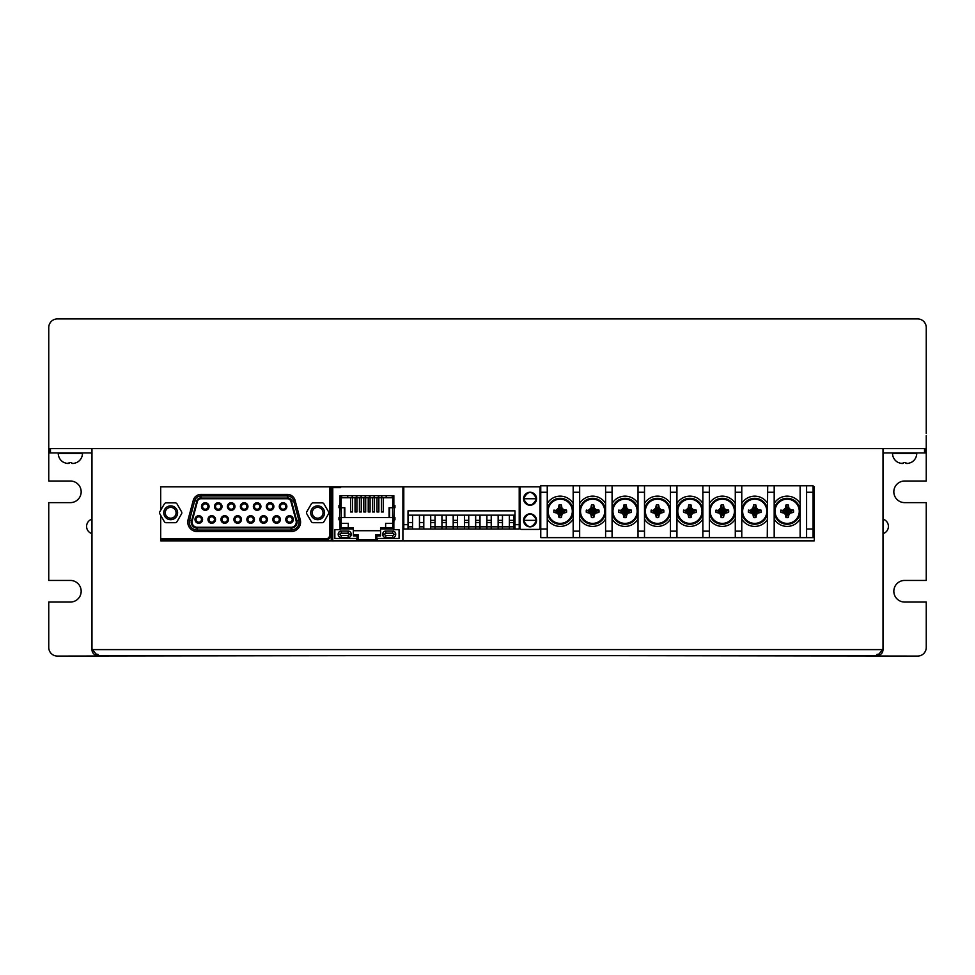 <?xml version="1.0" encoding="UTF-8"?>
<svg xmlns="http://www.w3.org/2000/svg" width="975" height="975" viewBox="0 0 975 975"><rect width="100%" height="100%" fill="white"/><g stroke="black" fill="none" stroke-linecap="round" stroke-linejoin="round"><path stroke-width="1.46" d="M91.967 533.654A7.568 7.568 0 0 1 91.967 519.163M925.385 448.597L925.385 452.924L884.739 452.924A1.731 1.731 0 0 0 883.009 454.643L883.009 649.618A6.057 6.057 0 0 1 876.952 655.663L98.012 655.663L98.012 654.298L96.367 654.298L92.272 649.618L882.728 649.618L878.682 654.298L876.952 654.298L876.952 655.663L876.952 654.298M883.009 519.151A7.568 7.568 0 0 1 883.009 533.654M48.75 433.473L48.75 327.563L48.75 481.016L70.358 481.016A10.81 10.81 0 0 1 81.169 491.827A10.81 10.81 0 0 1 70.358 502.625L48.75 502.625L48.75 580.442L70.358 580.442A10.81 10.81 0 0 1 81.169 591.24A10.81 10.81 0 0 1 70.358 602.05L48.75 602.05L48.75 647.437A8.641 8.641 0 0 0 57.391 656.09L355.656 655.663M48.75 448.597L926.25 448.597L926.25 481.016L904.642 481.016A10.81 10.81 0 0 0 893.831 491.827A10.81 10.81 0 0 0 904.642 502.625L926.25 502.625L926.25 580.442L904.642 580.442A10.81 10.81 0 0 0 893.831 591.24A10.81 10.81 0 0 0 904.642 602.05L926.25 602.05L926.25 647.437A8.641 8.641 0 0 1 917.609 656.09L619.344 655.663M50.456 448.597L50.456 452.924L90.236 452.924A1.731 1.731 0 0 1 91.967 454.643L91.967 649.618A6.057 6.057 0 0 0 98.012 655.663L98.012 654.298M50.456 452.924L49.591 452.924L49.591 448.597M48.75 435.63L48.75 327.563A8.641 8.641 0 0 1 57.391 318.91L917.609 318.91A8.641 8.641 0 0 1 926.25 327.563L926.25 433.473M926.25 448.597L926.25 435.63M91.967 448.853A6.057 6.057 0 0 0 90.236 448.597M884.739 448.597A6.057 6.057 0 0 0 883.009 448.853M92.272 649.618A4.4 4.4 0 0 1 91.967 648.009L91.967 448.597M883.009 448.597L883.009 648.082A4.327 4.327 0 0 1 882.728 649.618M540.759 486.854L160.692 486.854L160.692 510.254L164.336 503.953L159.851 511.704A2.157 2.157 0 0 0 159.851 513.874L164.336 521.625L160.692 515.324L160.692 540.881L814.283 540.881L814.283 486.854L813.089 486.854M540.759 492.253L540.759 537.639L547.243 537.639L547.243 492.253L540.759 492.253L540.759 485.769L800.122 485.769L800.122 537.639L813.089 537.639L813.089 492.253L806.605 492.253L806.605 537.639M800.122 485.769L813.089 485.769L813.089 492.253M330.622 486.854L330.622 535.482A4.327 4.327 0 0 1 326.296 539.809L162.033 539.809A4.327 4.327 0 0 1 160.692 539.589A4.327 4.327 0 0 0 162.033 539.809L162.033 538.724L326.296 538.724A3.242 3.242 0 0 0 329.538 535.482L329.538 486.854M540.004 486.854L540.004 528.133A1.292 1.292 0 0 1 538.712 529.425L521.418 529.425A1.292 1.292 0 0 1 520.114 528.133L520.114 486.854M519.212 486.854L519.212 524.672L515.007 524.672L515.007 528.998L509.377 528.998L509.377 526.841L502.466 526.841L502.466 528.998L509.377 528.998M403.796 486.854L403.796 524.672L408.013 524.672L408.013 510.839L515.007 510.839L515.007 524.672M530.059 520.357L523.575 520.357C527.902 511.972 532.228 511.972 536.555 520.357A6.496 6.496 0 0 1 530.059 526.841A6.496 6.496 0 0 1 523.563 520.357A6.496 6.496 0 0 1 530.059 513.862A6.496 6.496 0 0 1 536.555 520.357C532.204 528.73 527.877 528.73 523.575 520.357A6.484 6.484 0 0 0 530.047 526.841A6.484 6.484 0 0 0 536.53 520.357L530.083 520.357M530.059 498.737L523.575 498.737C527.902 490.364 532.228 490.364 536.555 498.737A6.496 6.496 0 0 1 530.059 505.233A6.496 6.496 0 0 1 523.563 498.737A6.496 6.496 0 0 1 530.059 492.241A6.496 6.496 0 0 1 536.555 498.737C532.204 507.122 527.877 507.122 523.575 498.737A6.484 6.484 0 0 0 530.047 505.221A6.484 6.484 0 0 0 536.53 498.737L530.083 498.737M537.847 486.854L522.283 486.854M295.084 500.346L293.621 500.736A6.484 6.484 0 0 0 287.357 495.934L200.984 495.934L200.984 497.859A4.558 4.558 0 0 0 196.584 501.235L194.72 500.736A6.484 6.484 0 0 1 200.984 495.934L287.357 495.934L287.357 494.41A7.995 7.995 0 0 1 295.084 500.346L300.251 519.638A9.494 9.494 0 0 1 291.086 531.594L291.086 530.083A7.983 7.983 0 0 0 298.801 520.041L293.621 500.736L291.757 501.235A4.558 4.558 0 0 0 287.357 497.859L287.357 495.934A6.484 6.484 0 0 1 293.621 500.736L298.789 520.041L300.251 519.638M197.255 531.594A9.494 9.494 0 0 1 188.077 519.638L189.54 520.041L194.72 500.736L189.54 520.041A7.983 7.983 0 0 0 197.255 530.083L197.255 531.594L291.086 531.594M188.077 519.638L193.257 500.346A7.995 7.995 0 0 1 200.984 494.41L200.984 495.934A6.484 6.484 0 0 0 194.72 500.736L193.257 500.346M287.357 494.41L200.984 494.41M189.54 520.041L191.405 520.54A6.045 6.045 0 0 0 197.255 528.145L197.255 530.071L291.086 530.083L291.086 528.145A6.045 6.045 0 0 0 296.924 520.54L298.789 520.041A7.971 7.971 0 0 1 291.086 530.071L197.255 530.071A7.971 7.971 0 0 1 189.552 520.041M287.357 498.091L200.984 498.091A4.327 4.327 0 0 0 196.804 501.296L191.636 520.601A5.813 5.813 0 0 0 197.255 527.914L291.086 527.914A5.813 5.813 0 0 0 296.705 520.601L291.537 501.296A4.327 4.327 0 0 0 287.357 498.091L200.984 498.091A4.327 4.327 0 0 0 196.804 501.296L191.636 520.601M296.083 520.76L296.498 520.65A5.594 5.594 0 0 1 291.086 527.707L197.255 527.707A5.594 5.594 0 0 1 191.843 520.65L197.011 501.345A4.107 4.107 0 0 1 200.984 498.31L287.357 498.31A4.107 4.107 0 0 1 291.33 501.345L296.498 520.65A5.594 5.594 0 0 1 291.086 527.707L291.086 527.268A5.168 5.168 0 0 0 296.083 520.76L290.903 501.467A3.668 3.668 0 0 0 287.357 498.737L200.984 498.737A3.668 3.668 0 0 0 197.425 501.467L197.011 501.345M240.386 506.525A3.778 3.778 0 0 1 244.164 502.734A3.778 3.778 0 0 1 247.955 506.525A3.778 3.778 0 0 1 244.164 510.303A3.778 3.778 0 0 1 240.386 506.525M227.419 506.525A3.778 3.778 0 0 1 231.197 502.734A3.778 3.778 0 0 1 234.987 506.525A3.778 3.778 0 0 1 231.197 510.303A3.778 3.778 0 0 1 227.419 506.525M220.935 519.492A3.778 3.778 0 0 1 224.713 515.702A3.778 3.778 0 0 1 228.503 519.492A3.778 3.778 0 0 1 224.713 523.27A3.778 3.778 0 0 1 220.935 519.492M233.902 519.492A3.778 3.778 0 0 1 237.681 515.702A3.778 3.778 0 0 1 241.471 519.492A3.778 3.778 0 0 1 237.681 523.27A3.778 3.778 0 0 1 233.902 519.492M246.87 519.492A3.778 3.778 0 0 1 250.648 515.702A3.778 3.778 0 0 1 254.438 519.492A3.778 3.778 0 0 1 250.648 523.27A3.778 3.778 0 0 1 246.87 519.492M259.837 519.492A3.778 3.778 0 0 1 263.616 515.702A3.778 3.778 0 0 1 267.406 519.492A3.778 3.778 0 0 1 263.616 523.27A3.778 3.778 0 0 1 259.837 519.492M215.536 519.492A3.778 3.778 0 0 1 211.746 523.27A3.778 3.778 0 0 1 207.967 519.492A3.778 3.778 0 0 1 211.746 515.702A3.778 3.778 0 0 1 215.536 519.492M214.451 506.525A3.778 3.778 0 0 1 218.229 502.734A3.778 3.778 0 0 1 222.02 506.525A3.778 3.778 0 0 1 218.229 510.303A3.778 3.778 0 0 1 214.451 506.525M293.341 519.492A3.778 3.778 0 0 1 289.563 523.27A3.778 3.778 0 0 1 285.772 519.492A3.778 3.778 0 0 1 289.563 515.702A3.778 3.778 0 0 1 293.341 519.492M279.289 506.525A3.778 3.778 0 0 1 283.079 502.734A3.778 3.778 0 0 1 286.857 506.525A3.778 3.778 0 0 1 283.079 510.303A3.778 3.778 0 0 1 279.289 506.525M266.321 506.525A3.778 3.778 0 0 1 270.099 502.734A3.778 3.778 0 0 1 273.89 506.525A3.778 3.778 0 0 1 270.099 510.303A3.778 3.778 0 0 1 266.321 506.525M280.373 519.492A3.778 3.778 0 0 1 276.583 523.27A3.778 3.778 0 0 1 272.805 519.492A3.778 3.778 0 0 1 276.583 515.702A3.778 3.778 0 0 1 280.373 519.492M202.568 519.492A3.778 3.778 0 0 1 198.778 523.27A3.778 3.778 0 0 1 195 519.492A3.778 3.778 0 0 1 198.778 515.702A3.778 3.778 0 0 1 202.568 519.492M201.484 506.525A3.778 3.778 0 0 1 205.262 502.734A3.778 3.778 0 0 1 209.052 506.525A3.778 3.778 0 0 1 205.262 510.303A3.778 3.778 0 0 1 201.484 506.525M253.354 506.525A3.778 3.778 0 0 1 257.132 502.734A3.778 3.778 0 0 1 260.922 506.525A3.778 3.778 0 0 1 257.132 510.303A3.778 3.778 0 0 1 253.354 506.525M287.357 498.737L287.357 498.31A4.107 4.107 0 0 1 291.33 501.345L290.903 501.467M246.87 506.525A2.706 2.706 0 0 0 244.164 503.819A2.706 2.706 0 0 0 241.471 506.525A2.706 2.706 0 0 0 244.164 509.218A2.706 2.706 0 0 0 246.87 506.525M233.902 506.525A2.706 2.706 0 0 0 231.197 503.819A2.706 2.706 0 0 0 228.503 506.525A2.706 2.706 0 0 0 231.197 509.218A2.706 2.706 0 0 0 233.902 506.525M227.419 519.492A2.706 2.706 0 0 0 224.713 516.787A2.706 2.706 0 0 0 222.02 519.492A2.706 2.706 0 0 0 224.713 522.186A2.706 2.706 0 0 0 227.419 519.492M240.386 519.492A2.706 2.706 0 0 0 237.681 516.787A2.706 2.706 0 0 0 234.987 519.492A2.706 2.706 0 0 0 237.681 522.186A2.706 2.706 0 0 0 240.386 519.492M253.354 519.492A2.706 2.706 0 0 0 250.648 516.787A2.706 2.706 0 0 0 247.955 519.492A2.706 2.706 0 0 0 250.648 522.186A2.706 2.706 0 0 0 253.354 519.492M266.321 519.492A2.706 2.706 0 0 0 263.616 516.787A2.706 2.706 0 0 0 260.922 519.492A2.706 2.706 0 0 0 263.616 522.186A2.706 2.706 0 0 0 266.321 519.492M214.451 519.492A2.706 2.706 0 0 1 211.746 522.186A2.706 2.706 0 0 1 209.052 519.492A2.706 2.706 0 0 1 211.746 516.787A2.706 2.706 0 0 1 214.451 519.492M220.935 506.525A2.706 2.706 0 0 0 218.229 503.819A2.706 2.706 0 0 0 215.536 506.525A2.706 2.706 0 0 0 218.229 509.218A2.706 2.706 0 0 0 220.935 506.525M292.256 519.492A2.706 2.706 0 0 1 289.563 522.186A2.706 2.706 0 0 1 286.857 519.492A2.706 2.706 0 0 1 289.563 516.787A2.706 2.706 0 0 1 292.256 519.492M285.772 506.525A2.706 2.706 0 0 0 283.079 503.819A2.706 2.706 0 0 0 280.373 506.525A2.706 2.706 0 0 0 283.079 509.218A2.706 2.706 0 0 0 285.772 506.525M272.805 506.525A2.706 2.706 0 0 0 270.099 503.819A2.706 2.706 0 0 0 267.406 506.525A2.706 2.706 0 0 0 270.099 509.218A2.706 2.706 0 0 0 272.805 506.525M279.289 519.492A2.706 2.706 0 0 1 276.583 522.186A2.706 2.706 0 0 1 273.89 519.492A2.706 2.706 0 0 1 276.583 516.787A2.706 2.706 0 0 1 279.289 519.492M201.484 519.492A2.706 2.706 0 0 1 198.778 522.186A2.706 2.706 0 0 1 196.085 519.492A2.706 2.706 0 0 1 198.778 516.787A2.706 2.706 0 0 1 201.484 519.492M207.967 506.525A2.706 2.706 0 0 0 205.262 503.819A2.706 2.706 0 0 0 202.568 506.525A2.706 2.706 0 0 0 205.262 509.218A2.706 2.706 0 0 0 207.967 506.525M259.837 506.525A2.706 2.706 0 0 0 257.132 503.819A2.706 2.706 0 0 0 254.438 506.525A2.706 2.706 0 0 0 257.132 509.218A2.706 2.706 0 0 0 259.837 506.525M164.336 503.953A2.157 2.157 0 0 1 166.201 502.868L175.159 502.868A2.157 2.157 0 0 1 177.036 503.953L181.521 511.704A2.157 2.157 0 0 1 181.521 513.874L177.036 521.625A2.157 2.157 0 0 1 175.159 522.71L166.201 522.71A2.157 2.157 0 0 1 164.336 521.625M177.596 512.789A6.91 6.91 0 0 1 170.686 519.699A6.91 6.91 0 0 1 163.763 512.789A6.91 6.91 0 0 1 170.686 505.867A6.91 6.91 0 0 1 177.596 512.789M176.085 512.789A5.399 5.399 0 0 0 170.686 507.39A5.399 5.399 0 0 0 165.275 512.789A5.399 5.399 0 0 0 170.686 518.188A5.399 5.399 0 0 0 176.085 512.789M311.305 503.953L306.82 511.704A2.157 2.157 0 0 0 306.82 513.874L311.305 521.625A2.157 2.157 0 0 0 313.17 522.71L322.14 522.71A2.157 2.157 0 0 0 324.005 521.625L328.49 513.874A2.157 2.157 0 0 0 328.49 511.704L324.005 503.953A2.157 2.157 0 0 0 322.14 502.868L313.17 502.868A2.157 2.157 0 0 0 311.305 503.953M324.565 512.789A6.91 6.91 0 0 1 317.655 519.699A6.91 6.91 0 0 1 310.733 512.789A6.91 6.91 0 0 1 317.655 505.867A6.91 6.91 0 0 1 324.565 512.789M312.256 512.789A5.399 5.399 0 0 1 317.655 507.39A5.399 5.399 0 0 1 323.054 512.789A5.399 5.399 0 0 1 317.655 518.188A5.399 5.399 0 0 1 312.256 512.789M519.212 524.672L519.212 528.998L515.007 528.998M408.232 528.998L408.232 526.841L412.559 526.841L412.559 528.998L403.796 528.998L403.796 524.672M408.013 528.998L408.013 524.672M408.013 515.166L515.007 515.166M412.559 515.166L412.559 522.515L408.232 522.515L408.232 515.166M423.796 515.166L423.796 522.515L419.469 522.515L419.469 515.166M419.469 528.998L419.469 526.841L423.796 526.841L423.796 528.998L412.559 528.998M435.033 528.998L441.943 528.998L441.943 526.841L435.033 526.841L435.033 528.998L423.796 528.998M441.943 528.998L502.466 528.998M513.703 515.166L513.703 522.515L509.377 522.515L509.377 526.841L513.703 526.841L513.703 528.998M498.14 528.998L498.14 526.841L491.229 526.841L491.229 528.998M486.903 528.998L486.903 526.841L479.992 526.841L479.992 528.998M475.666 528.998L475.666 526.841L468.743 526.841L468.743 528.998M464.429 528.998L464.429 526.841L457.507 526.841L457.507 528.998M453.192 528.998L453.192 526.841L446.27 526.841L446.27 528.998M430.706 528.998L430.706 526.841L435.033 526.841L435.033 522.515L430.706 522.515L430.706 515.166M430.706 522.515L430.706 526.841M435.033 520.357L430.706 520.357M435.033 515.166L435.033 522.515M446.27 515.166L446.27 522.515L441.943 522.515L441.943 515.166M446.27 520.357L441.943 520.357M457.507 515.166L457.507 522.515L453.192 522.515L453.192 515.166M441.943 522.515L441.943 526.841L446.27 526.841L446.27 522.515M457.507 520.357L453.192 520.357M468.743 515.166L468.743 522.515L464.429 522.515L464.429 515.166M453.192 522.515L453.192 526.841L457.507 526.841L457.507 522.515M468.743 520.357L464.429 520.357M479.992 515.166L479.992 522.515L475.666 522.515L475.666 515.166M464.429 522.515L464.429 526.841L468.743 526.841L468.743 522.515M479.992 520.357L475.666 520.357M491.229 515.166L491.229 522.515L486.903 522.515L486.903 515.166M475.666 522.515L475.666 526.841L479.992 526.841L479.992 522.515M491.229 520.357L486.903 520.357M502.466 515.166L502.466 522.515L498.14 522.515L498.14 515.166M486.903 522.515L486.903 526.841L491.229 526.841L491.229 522.515M502.466 520.357L498.14 520.357M509.377 522.515L509.377 515.166M498.14 522.515L498.14 526.841L502.466 526.841L502.466 522.515M509.377 520.357L513.703 520.357M513.703 526.841L513.703 522.515M423.796 522.515L423.796 526.841M419.469 522.515L419.469 526.841M408.232 526.841L408.232 522.515M412.559 526.841L412.559 522.515M767.703 485.769L767.264 537.639L547.243 537.639M767.264 537.639L800.122 537.639M579.662 537.639L579.662 485.769M573.178 485.769L573.178 537.639M547.243 492.253L547.243 485.769M547.243 519.066A15.125 15.125 0 0 0 573.178 519.066M573.178 503.478A15.125 15.125 0 0 0 547.243 503.478M549.413 521.869L550.083 522.515M570.338 522.515L571.021 521.869M547.243 511.278A12.968 12.968 0 0 1 560.211 498.31A12.968 12.968 0 0 1 573.178 511.278A12.968 12.968 0 0 1 560.211 524.245A12.968 12.968 0 0 1 547.243 511.278M572.752 511.278A12.541 12.541 0 0 0 560.211 498.737A12.541 12.541 0 0 0 547.682 511.278A12.541 12.541 0 0 0 560.211 523.807A12.541 12.541 0 0 0 572.752 511.278M572.313 511.278A12.102 12.102 0 0 1 560.211 523.38A12.102 12.102 0 0 1 548.108 511.278A12.102 12.102 0 0 1 560.211 499.176A12.102 12.102 0 0 1 572.313 511.278M564.196 512.545L563.867 511.863L561.917 512.972L562.49 513.545A21.596 2.413 150 0 0 563.306 513.069L566.499 512.46A6.398 6.398 0 0 0 566.499 510.083L563.306 509.486A21.596 2.413 -150 0 0 562.49 508.999A21.596 2.413 -120 0 0 562.002 508.182L561.405 504.989A6.398 6.398 0 0 0 559.028 504.989L558.419 508.182A21.596 2.413 -60 0 0 557.944 508.999L558.517 509.572L559.626 507.646L558.943 507.293M558.943 515.251L559.626 514.91L558.517 512.972L557.944 513.545A21.596 2.413 -120 0 0 558.419 514.373L559.028 517.554A6.398 6.398 0 0 0 561.405 517.554L562.002 514.373A21.596 2.413 -60 0 0 562.49 513.545M553.934 512.46L556.372 511.875A3.888 3.888 0 0 1 556.372 510.668L553.934 510.083A6.398 6.398 0 0 0 553.934 512.46L557.115 513.069A21.596 2.413 -150 0 0 557.944 513.545M553.934 510.083L556.372 510.668M557.944 508.999A21.596 2.413 -30 0 0 557.115 509.486L556.237 510.01M566.499 510.083L563.867 510.693L564.196 510.01M562.49 508.999L561.917 509.572L563.867 510.693L560.211 511.278L564.062 511.875A3.888 3.888 0 0 0 564.062 510.668M564.062 511.875L566.499 512.46M561.405 517.554L560.211 511.278L561.917 512.972L560.796 514.934L561.478 515.251M556.372 511.875L558.517 512.972L560.211 511.278L559.613 515.117A3.888 3.888 0 0 0 560.82 515.117M559.613 515.117L559.028 517.554M559.028 504.989L560.211 511.278L556.237 512.545M556.554 510.693L558.517 509.572L560.211 511.278L556.554 510.693M559.613 507.427A3.888 3.888 0 0 1 560.82 507.427L561.405 504.989M561.478 507.293L560.82 507.427M560.796 507.622L561.917 509.572L560.211 511.278L560.796 507.622M605.597 485.769L605.597 537.639M612.081 537.639L612.081 485.769M638.016 485.769L638.016 537.639M644.499 537.639L644.499 485.769M670.447 485.769L670.447 537.639M676.93 537.639L676.93 485.769M702.865 485.769L702.865 537.639M709.349 537.639L709.349 485.769M735.284 485.769L735.284 537.639M741.768 537.639L741.768 485.769M774.187 537.639L774.187 485.769M806.605 485.769L806.605 492.253M800.122 503.478A15.125 15.125 0 0 0 774.187 503.478M774.187 519.066A15.125 15.125 0 0 0 800.122 519.066M777.026 522.515L776.344 521.869M797.964 521.869L797.282 522.515M774.187 511.278A12.968 12.968 0 0 1 787.154 498.31A12.968 12.968 0 0 1 800.122 511.278A12.968 12.968 0 0 1 787.154 524.245A12.968 12.968 0 0 1 774.187 511.278M799.683 511.278A12.541 12.541 0 0 0 787.154 498.737A12.541 12.541 0 0 0 774.613 511.278A12.541 12.541 0 0 0 787.154 523.807A12.541 12.541 0 0 0 799.683 511.278M799.256 511.278A12.102 12.102 0 0 1 787.154 523.38A12.102 12.102 0 0 1 775.052 511.278A12.102 12.102 0 0 1 787.154 499.176A12.102 12.102 0 0 1 799.256 511.278M791.139 512.545L790.81 511.863L788.86 512.972L789.433 513.545A21.596 2.413 150 0 0 790.25 513.069L793.443 512.46A6.398 6.398 0 0 0 793.443 510.083L790.25 509.486A21.596 2.413 -150 0 0 789.433 508.999A21.596 2.413 -120 0 0 788.946 508.182L788.348 504.989A6.398 6.398 0 0 0 785.96 504.989L785.362 508.182A21.596 2.413 -60 0 0 784.875 508.999L785.448 509.572L786.569 507.646L785.887 507.293M785.887 515.251L786.569 514.91L785.448 512.972L784.875 513.545A21.596 2.413 -120 0 0 785.362 514.373L785.96 517.554A6.398 6.398 0 0 0 788.348 517.554L788.946 514.373A21.596 2.413 -60 0 0 789.433 513.545M780.865 512.46L783.315 511.875A3.888 3.888 0 0 1 783.315 510.668L780.865 510.083A6.398 6.398 0 0 0 780.865 512.46L784.058 513.069A21.596 2.413 -150 0 0 784.875 513.545M780.865 510.083L783.315 510.668M784.875 508.999A21.596 2.413 -30 0 0 784.058 509.486L783.169 510.01M793.443 510.083L790.81 510.693L791.139 510.01M789.433 508.999L788.86 509.572L790.81 510.693L787.154 511.278L790.993 511.875A3.888 3.888 0 0 0 790.993 510.668M790.993 511.875L793.443 512.46M788.348 517.554L787.154 511.278L788.86 512.972L787.739 514.934L788.422 515.251M783.315 511.875L785.448 512.972L787.154 511.278L786.545 515.117A3.888 3.888 0 0 0 787.763 515.117M786.545 515.117L785.96 517.554M785.96 504.989L787.154 511.278L783.169 512.545M783.498 510.693L785.448 509.572L787.154 511.278L783.498 510.693M786.545 507.427A3.888 3.888 0 0 1 787.763 507.427L788.348 504.989M788.422 507.293L787.763 507.427M787.739 507.622L788.86 509.572L787.154 511.278L787.739 507.622M767.264 502.808A15.125 15.125 0 0 0 741.768 503.478M741.768 519.066A15.125 15.125 0 0 0 767.264 519.748M744.608 522.515L743.925 521.869M765.546 521.869L764.863 522.515M767.264 514.593A12.968 12.968 0 0 1 741.768 511.278A12.968 12.968 0 0 1 767.264 507.951M767.264 511.278A12.541 12.541 0 0 0 754.735 498.737A12.541 12.541 0 0 0 742.194 511.278A12.541 12.541 0 0 0 754.735 523.807A12.541 12.541 0 0 0 767.264 511.278M766.838 511.278A12.102 12.102 0 0 1 754.735 523.38A12.102 12.102 0 0 1 742.633 511.278A12.102 12.102 0 0 1 754.735 499.176A12.102 12.102 0 0 1 766.838 511.278M758.721 512.545L758.392 511.863L756.429 512.972L757.002 513.545A21.596 2.413 150 0 0 757.831 513.069L761.012 512.46A6.398 6.398 0 0 0 761.012 510.083L757.831 509.486A21.596 2.413 -150 0 0 757.002 508.999A21.596 2.413 -120 0 0 756.527 508.182L755.918 504.989A6.398 6.398 0 0 0 753.541 504.989L752.944 508.182A21.596 2.413 -60 0 0 752.456 508.999L753.029 509.572L754.15 507.646L753.468 507.293M753.468 515.251L754.15 514.91L753.029 512.972L752.456 513.545A21.596 2.413 -120 0 0 752.944 514.373L753.541 517.554A6.398 6.398 0 0 0 755.918 517.554L756.527 514.373A21.596 2.413 -60 0 0 757.002 513.545M748.447 512.46L750.884 511.875A3.888 3.888 0 0 1 750.884 510.668L748.447 510.083A6.398 6.398 0 0 0 748.447 512.46L751.64 513.069A21.596 2.413 -150 0 0 752.456 513.545M748.447 510.083L750.884 510.668M752.456 508.999A21.596 2.413 -30 0 0 751.64 509.486L750.75 510.01M761.012 510.083L758.392 510.693L758.721 510.01M757.002 508.999L756.429 509.572L758.392 510.693L754.735 511.278L758.574 511.875A3.888 3.888 0 0 0 758.574 510.668M758.574 511.875L761.012 512.46M755.918 517.554L754.735 511.278L756.429 512.972L755.32 514.934L756.003 515.251M750.884 511.875L753.029 512.972L754.735 511.278L754.126 515.117A3.888 3.888 0 0 0 755.332 515.117M754.126 515.117L753.541 517.554M753.541 504.989L754.735 511.278L750.75 512.545M751.079 510.693L753.029 509.572L754.735 511.278L751.079 510.693M754.126 507.427A3.888 3.888 0 0 1 755.332 507.427L755.918 504.989M756.003 507.293L755.332 507.427M755.32 507.622L756.429 509.572L754.735 511.278L755.32 507.622M735.284 503.478A15.125 15.125 0 0 0 709.349 503.478M709.349 519.066A15.125 15.125 0 0 0 735.284 519.066M712.189 522.515L711.506 521.869M733.115 521.869L732.444 522.515M709.349 511.278A12.968 12.968 0 0 1 722.317 498.31A12.968 12.968 0 0 1 735.284 511.278A12.968 12.968 0 0 1 722.317 524.245A12.968 12.968 0 0 1 709.349 511.278M734.845 511.278A12.541 12.541 0 0 0 722.317 498.737A12.541 12.541 0 0 0 709.776 511.278A12.541 12.541 0 0 0 722.317 523.807A12.541 12.541 0 0 0 734.845 511.278M734.419 511.278A12.102 12.102 0 0 1 722.317 523.38A12.102 12.102 0 0 1 710.214 511.278A12.102 12.102 0 0 1 722.317 499.176A12.102 12.102 0 0 1 734.419 511.278M726.29 512.545L725.973 511.863L724.011 512.972L724.583 513.545A21.596 2.413 150 0 0 725.412 513.069L728.593 512.46A6.398 6.398 0 0 0 728.593 510.083L725.412 509.486A21.596 2.413 -150 0 0 724.583 508.999A21.596 2.413 -120 0 0 724.108 508.182L723.499 504.989A6.398 6.398 0 0 0 721.122 504.989L720.525 508.182A21.596 2.413 -60 0 0 720.037 508.999L720.61 509.572L721.732 507.646L721.049 507.293M721.049 515.251L721.732 514.91L720.61 512.972L720.037 513.545A21.596 2.413 -120 0 0 720.525 514.373L721.122 517.554A6.398 6.398 0 0 0 723.499 517.554L724.108 514.373A21.596 2.413 -60 0 0 724.583 513.545M716.028 512.46L718.465 511.875A3.888 3.888 0 0 1 718.465 510.668L716.028 510.083A6.398 6.398 0 0 0 716.028 512.46L719.221 513.069A21.596 2.413 -150 0 0 720.037 513.545M716.028 510.083L718.465 510.668M720.037 508.999A21.596 2.413 -30 0 0 719.221 509.486L718.331 510.01M728.593 510.083L725.973 510.693L726.29 510.01M724.583 508.999L724.011 509.572L725.973 510.693L722.317 511.278L726.156 511.875A3.888 3.888 0 0 0 726.156 510.668M726.156 511.875L728.593 512.46M723.499 517.554L722.317 511.278L724.011 512.972L722.902 514.934L723.584 515.251M718.465 511.875L720.61 512.972L722.317 511.278L721.707 515.117A3.888 3.888 0 0 0 722.914 515.117M721.707 515.117L721.122 517.554M721.122 504.989L722.317 511.278L718.331 512.545M718.66 510.693L720.61 509.572L722.317 511.278L718.66 510.693M721.707 507.427A3.888 3.888 0 0 1 722.914 507.427L723.499 504.989M723.584 507.293L722.914 507.427M722.902 507.622L724.011 509.572L722.317 511.278L722.902 507.622M702.865 503.478A15.125 15.125 0 0 0 676.93 503.478M676.93 519.066A15.125 15.125 0 0 0 702.865 519.066M679.77 522.515L679.088 521.869M700.696 521.869L700.026 522.515M676.93 511.278A12.968 12.968 0 0 1 689.898 498.31A12.968 12.968 0 0 1 702.865 511.278A12.968 12.968 0 0 1 689.898 524.245A12.968 12.968 0 0 1 676.93 511.278M702.427 511.278A12.541 12.541 0 0 0 689.898 498.737A12.541 12.541 0 0 0 677.357 511.278A12.541 12.541 0 0 0 689.898 523.807A12.541 12.541 0 0 0 702.427 511.278M702 511.278A12.102 12.102 0 0 1 689.898 523.38A12.102 12.102 0 0 1 677.796 511.278A12.102 12.102 0 0 1 689.898 499.176A12.102 12.102 0 0 1 702 511.278M693.871 512.545L693.554 511.863L691.592 512.972L692.165 513.545A21.596 2.413 150 0 0 692.993 513.069L696.174 512.46A6.398 6.398 0 0 0 696.174 510.083L692.993 509.486A21.596 2.413 -150 0 0 692.165 508.999A21.596 2.413 -120 0 0 691.689 508.182L691.08 504.989A6.398 6.398 0 0 0 688.703 504.989L688.094 508.182A21.596 2.413 -60 0 0 687.619 508.999L688.192 509.572L689.313 507.646L688.63 507.293M688.63 515.251L689.313 514.91L688.192 512.972L687.619 513.545A21.596 2.413 -120 0 0 688.094 514.373L688.703 517.554A6.398 6.398 0 0 0 691.08 517.554L691.689 514.373A21.596 2.413 -60 0 0 692.165 513.545M683.609 512.46L686.047 511.875A3.888 3.888 0 0 1 686.047 510.668L683.609 510.083A6.398 6.398 0 0 0 683.609 512.46L686.802 513.069A21.596 2.413 -150 0 0 687.619 513.545M683.609 510.083L686.047 510.668M687.619 508.999A21.596 2.413 -30 0 0 686.802 509.486L685.912 510.01M696.174 510.083L693.554 510.693L693.871 510.01M692.165 508.999L691.592 509.572L693.554 510.693L689.898 511.278L693.737 511.875A3.888 3.888 0 0 0 693.737 510.668M693.737 511.875L696.174 512.46M691.08 517.554L689.898 511.278L691.592 512.972L690.483 514.934L691.165 515.251M686.047 511.875L688.192 512.972L689.898 511.278L689.288 515.117A3.888 3.888 0 0 0 690.495 515.117M689.288 515.117L688.703 517.554M688.703 504.989L689.898 511.278L685.912 512.545M686.229 510.693L688.192 509.572L689.898 511.278L686.229 510.693M689.288 507.427A3.888 3.888 0 0 1 690.495 507.427L691.08 504.989M691.165 507.293L690.495 507.427M690.483 507.622L691.592 509.572L689.898 511.278L690.483 507.622M670.447 503.478A15.125 15.125 0 0 0 644.499 503.478M644.499 519.066A15.125 15.125 0 0 0 670.447 519.066M647.339 522.515L646.669 521.869M668.277 521.869L667.607 522.515M644.499 511.278A12.968 12.968 0 0 1 657.479 498.31A12.968 12.968 0 0 1 670.447 511.278A12.968 12.968 0 0 1 657.479 524.245A12.968 12.968 0 0 1 644.499 511.278M670.008 511.278A12.541 12.541 0 0 0 657.479 498.737A12.541 12.541 0 0 0 644.938 511.278A12.541 12.541 0 0 0 657.479 523.807A12.541 12.541 0 0 0 670.008 511.278M669.581 511.278A12.102 12.102 0 0 1 657.479 523.38A12.102 12.102 0 0 1 645.365 511.278A12.102 12.102 0 0 1 657.479 499.176A12.102 12.102 0 0 1 669.581 511.278M661.452 512.545L661.135 511.863L659.173 512.972L659.746 513.545A21.596 2.413 150 0 0 660.562 513.069L663.756 512.46A6.398 6.398 0 0 0 663.756 510.083L660.562 509.486A21.596 2.413 -150 0 0 659.746 508.999A21.596 2.413 -120 0 0 659.271 508.182L658.661 504.989A6.398 6.398 0 0 0 656.285 504.989L655.675 508.182A21.596 2.413 -60 0 0 655.2 508.999L655.773 509.572L656.894 507.646L656.212 507.293M656.212 515.251L656.894 514.91L655.773 512.972L655.2 513.545A21.596 2.413 -120 0 0 655.675 514.373L656.285 517.554A6.398 6.398 0 0 0 658.661 517.554L659.271 514.373A21.596 2.413 -60 0 0 659.746 513.545M651.19 512.46L653.628 511.875A3.888 3.888 0 0 1 653.628 510.668L651.19 510.083A6.398 6.398 0 0 0 651.19 512.46L654.383 513.069A21.596 2.413 -150 0 0 655.2 513.545M651.19 510.083L653.628 510.668M655.2 508.999A21.596 2.413 -30 0 0 654.383 509.486L653.494 510.01M663.756 510.083L661.135 510.693L661.452 510.01M659.746 508.999L659.173 509.572L661.135 510.693L657.479 511.278L661.318 511.875A3.888 3.888 0 0 0 661.318 510.668M661.318 511.875L663.756 512.46M658.661 517.554L657.479 511.278L659.173 512.972L658.064 514.934L658.734 515.251M653.628 511.875L655.773 512.972L657.479 511.278L656.87 515.117A3.888 3.888 0 0 0 658.076 515.117M656.87 515.117L656.285 517.554M656.285 504.989L657.479 511.278L653.494 512.545M653.811 510.693L655.773 509.572L657.479 511.278L653.811 510.693M656.87 507.427A3.888 3.888 0 0 1 658.076 507.427L658.661 504.989M658.734 507.293L658.076 507.427M658.064 507.622L659.173 509.572L657.479 511.278L658.064 507.622M638.016 503.478A15.125 15.125 0 0 0 612.081 503.478M612.081 519.066A15.125 15.125 0 0 0 638.016 519.066M614.92 522.515L614.25 521.869M635.858 521.869L635.176 522.515M612.081 511.278A12.968 12.968 0 0 1 625.048 498.31A12.968 12.968 0 0 1 638.016 511.278A12.968 12.968 0 0 1 625.048 524.245A12.968 12.968 0 0 1 612.081 511.278M637.589 511.278A12.541 12.541 0 0 0 625.048 498.737A12.541 12.541 0 0 0 612.519 511.278A12.541 12.541 0 0 0 625.048 523.807A12.541 12.541 0 0 0 637.589 511.278M637.162 511.278A12.102 12.102 0 0 1 625.048 523.38A12.102 12.102 0 0 1 612.946 511.278A12.102 12.102 0 0 1 625.048 499.176A12.102 12.102 0 0 1 637.162 511.278M629.033 512.545L628.717 511.863L626.754 512.972L627.327 513.545A21.596 2.413 150 0 0 628.144 513.069L631.337 512.46A6.398 6.398 0 0 0 631.337 510.083L628.144 509.486A21.596 2.413 -150 0 0 627.327 508.999A21.596 2.413 -120 0 0 626.852 508.182L626.243 504.989A6.398 6.398 0 0 0 623.866 504.989L623.257 508.182A21.596 2.413 -60 0 0 622.781 508.999L623.354 509.572L624.463 507.646L623.793 507.293M623.793 515.251L624.463 514.91L623.354 512.972L622.781 513.545A21.596 2.413 -120 0 0 623.257 514.373L623.866 517.554A6.398 6.398 0 0 0 626.243 517.554L626.852 514.373A21.596 2.413 -60 0 0 627.327 513.545M618.772 512.46L621.209 511.875A3.888 3.888 0 0 1 621.209 510.668L618.772 510.083A6.398 6.398 0 0 0 618.772 512.46L621.952 513.069A21.596 2.413 -150 0 0 622.781 513.545M618.772 510.083L621.209 510.668M622.781 508.999A21.596 2.413 -30 0 0 621.952 509.486L621.075 510.01M631.337 510.083L628.717 510.693L629.033 510.01M627.327 508.999L626.754 509.572L628.717 510.693L625.048 511.278L628.899 511.875A3.888 3.888 0 0 0 628.899 510.668M628.899 511.875L631.337 512.46M626.243 517.554L625.048 511.278L626.754 512.972L625.645 514.934L626.316 515.251M621.209 511.875L623.354 512.972L625.048 511.278L624.451 515.117A3.888 3.888 0 0 0 625.658 515.117M624.451 515.117L623.866 517.554M623.866 504.989L625.048 511.278L621.075 512.545M621.392 510.693L623.354 509.572L625.048 511.278L621.392 510.693M624.451 507.427A3.888 3.888 0 0 1 625.658 507.427L626.243 504.989M626.316 507.293L625.658 507.427M625.645 507.622L626.754 509.572L625.048 511.278L625.645 507.622M605.597 503.478A15.125 15.125 0 0 0 579.662 503.478M579.662 519.066A15.125 15.125 0 0 0 605.597 519.066M582.502 522.515L581.831 521.869M603.44 521.869L602.757 522.515M579.662 511.278A12.968 12.968 0 0 1 592.629 498.31A12.968 12.968 0 0 1 605.597 511.278A12.968 12.968 0 0 1 592.629 524.245A12.968 12.968 0 0 1 579.662 511.278M605.17 511.278A12.541 12.541 0 0 0 592.629 498.737A12.541 12.541 0 0 0 580.101 511.278A12.541 12.541 0 0 0 592.629 523.807A12.541 12.541 0 0 0 605.17 511.278M604.732 511.278A12.102 12.102 0 0 1 592.629 523.38A12.102 12.102 0 0 1 580.527 511.278A12.102 12.102 0 0 1 592.629 499.176A12.102 12.102 0 0 1 604.732 511.278M596.615 512.545L596.298 511.863L594.336 512.972L594.908 513.545A21.596 2.413 150 0 0 595.725 513.069L598.918 512.46A6.398 6.398 0 0 0 598.918 510.083L595.725 509.486A21.596 2.413 -150 0 0 594.908 508.999A21.596 2.413 -120 0 0 594.433 508.182L593.824 504.989A6.398 6.398 0 0 0 591.447 504.989L590.838 508.182A21.596 2.413 -60 0 0 590.362 508.999L590.935 509.572L592.044 507.646L591.362 507.293M591.362 515.251L592.044 514.91L590.935 512.972L590.362 513.545A21.596 2.413 -120 0 0 590.838 514.373L591.447 517.554A6.398 6.398 0 0 0 593.824 517.554L594.433 514.373A21.596 2.413 -60 0 0 594.908 513.545M586.353 512.46L588.79 511.875A3.888 3.888 0 0 1 588.79 510.668L586.353 510.083A6.398 6.398 0 0 0 586.353 512.46L589.534 513.069A21.596 2.413 -150 0 0 590.362 513.545M586.353 510.083L588.79 510.668M590.362 508.999A21.596 2.413 -30 0 0 589.534 509.486L588.656 510.01M598.918 510.083L596.298 510.693L596.615 510.01M594.908 508.999L594.336 509.572L596.298 510.693L592.629 511.278L596.481 511.875A3.888 3.888 0 0 0 596.481 510.668M596.481 511.875L598.918 512.46M593.824 517.554L592.629 511.278L594.336 512.972L593.227 514.934L593.897 515.251M588.79 511.875L590.935 512.972L592.629 511.278L592.032 515.117A3.888 3.888 0 0 0 593.239 515.117M592.032 515.117L591.447 517.554M591.447 504.989L592.629 511.278L588.656 512.545M588.973 510.693L590.935 509.572L592.629 511.278L588.973 510.693M592.032 507.427A3.888 3.888 0 0 1 593.239 507.427L593.824 504.989M593.897 507.293L593.239 507.427M593.227 507.622L594.336 509.572L592.629 511.278L593.227 507.622M64.082 462.516L66.385 463.308L63.972 462.516A10.213 10.213 0 0 1 58.256 453.351L82.473 453.351A10.213 10.213 0 0 1 76.757 462.516L74.344 463.308L76.647 462.516M71.626 463.308L71.553 462.516L71.626 463.308L73.454 463.43A21.596 18.586 77.4 0 1 72.638 463.491A21.596 10.737 -97.4 0 1 72.162 463.43A21.596 10.737 -97.4 0 0 72.638 463.491A21.596 18.586 -102.6 0 0 73.454 463.43L74.344 463.308M66.385 463.308L69.091 463.308L69.176 462.516L68.567 463.43A21.596 10.737 -82.6 0 1 68.092 463.491A21.596 18.586 -77.4 0 1 67.263 463.43L66.385 463.308L67.263 463.43A21.596 18.586 -77.4 0 0 68.092 463.491A21.596 10.737 -82.6 0 0 68.567 463.43L69.091 463.308M71.553 462.516L69.176 462.516M898.353 462.516L900.656 463.308L898.243 462.516A10.213 10.213 0 0 1 892.527 453.351L916.744 453.351A10.213 10.213 0 0 1 911.028 462.516L908.615 463.308L910.918 462.516M905.909 463.308L905.824 462.516L905.909 463.308L907.737 463.43A21.596 18.586 77.4 0 1 906.908 463.491A21.596 10.737 -97.4 0 1 906.433 463.43A21.596 10.737 -97.4 0 0 906.908 463.491A21.596 18.586 -102.6 0 0 907.737 463.43L908.615 463.308M900.656 463.308L903.374 463.308L903.447 462.516L902.838 463.43A21.596 10.737 -82.6 0 1 902.362 463.491A21.596 18.586 -77.4 0 1 901.546 463.43L900.656 463.308L901.546 463.43A21.596 18.586 -77.4 0 0 902.362 463.491A21.596 10.737 -82.6 0 0 902.838 463.43L903.374 463.308M905.824 462.516L903.447 462.516M381.396 495.653L381.396 496.287L383.26 495.653M347.734 495.653L347.734 497.774L392.206 497.774L392.206 495.653M352.511 495.653L352.511 496.287L350.647 495.653M356.911 495.653L356.911 496.287L355.046 495.653M361.298 495.653L361.298 496.287L359.434 495.653M365.686 495.653L365.686 496.287L363.821 495.653M370.086 495.653L370.086 496.287L368.221 495.653M374.473 495.653L374.473 496.287L372.608 495.653M378.861 495.653L378.861 496.287L376.996 495.653M347.734 497.774L341.701 497.774L341.701 495.909L340.056 495.909M386.173 495.653L386.173 497.774M356.521 540.881L356.521 538.468L334.839 538.468L334.839 529.693L340.056 529.693L340.056 519.809L338.959 519.809L338.959 517.615L344.833 517.615L344.833 507.731L338.959 507.731L338.959 505.538L340.056 505.538L340.056 495.653L341.116 496.129M340.056 499.261L340.056 496.129M402.907 486.854L402.907 540.881M340.604 486.854L340.604 487.634L331.268 487.634L331.268 486.854M340.056 495.653L393.851 495.653L393.851 505.538L394.948 505.538L394.948 507.731L389.074 507.731L389.074 517.615L394.948 517.615L394.948 519.809L393.851 519.809L393.851 529.693L399.067 529.693L399.067 538.468L377.386 538.468L377.386 540.881M332.122 487.634L340.604 487.415M393.851 529.693L393.839 528.938L393.851 529.693M392.706 495.653L392.706 507.11L394.4 507.11L393.851 522.832M393.851 525.891L393.839 528.938L380.567 528.925L380.567 535.872L376.837 535.872L376.837 540.808L357.069 540.808L357.069 535.872L353.34 535.872L353.34 528.925L340.068 528.938L340.056 529.693L340.056 525.891M393.851 495.653L393.851 499.005M393.851 502.296L393.803 507.11M341.201 517.615L341.201 519.188L339.507 519.188L340.056 502.405M344.833 517.615L389.074 517.615M392.706 517.615L392.706 519.188L393.803 519.188M352.511 497.774L352.511 511.985L350.647 511.985L350.647 497.774M356.911 497.774L356.911 511.985L355.046 511.985L355.046 497.774M361.298 497.774L361.298 511.985L359.434 511.985L359.434 497.774M365.686 497.774L365.686 511.985L363.821 511.985L363.821 497.774M370.086 497.774L370.086 511.985L368.221 511.985L368.221 497.774M374.473 497.774L374.473 511.985L372.608 511.985L372.608 497.774M378.861 497.774L378.861 511.985L376.996 511.985L376.996 497.774M383.26 497.774L383.26 511.985L381.396 511.985L381.396 497.774M340.104 507.11L341.201 507.11L341.201 495.909M380.567 528.925L380.567 527.828L392.706 527.828L392.706 519.188M385.625 527.828L385.625 523.356L392.706 523.356M353.34 530.705L380.567 530.705L380.567 534.775L375.741 534.775L375.741 539.711L358.166 539.711L358.166 534.775L353.34 534.775L353.34 530.705M353.34 528.925L353.34 527.828L341.201 527.828L341.201 519.188M341.201 523.356L348.294 523.356L348.294 527.828M340.056 522.832L340.104 519.188M331.268 540.881L331.268 487.634M395.704 534.093A3.022 3.022 0 0 0 392.669 531.07L392.669 533.179A0.914 0.914 0 0 1 393.583 534.093L395.704 534.519A3.022 3.022 0 0 1 392.669 537.554L385.759 537.554A3.022 3.022 0 0 1 382.724 534.519L382.724 534.093A3.022 3.022 0 0 1 385.759 531.07L392.669 531.07M351.183 534.093A3.022 3.022 0 0 0 348.148 531.07L348.148 533.179A0.914 0.914 0 0 1 349.062 534.093L351.183 534.519A3.022 3.022 0 0 1 348.148 537.554L341.238 537.554A3.022 3.022 0 0 1 338.215 534.519L338.215 534.093A3.022 3.022 0 0 1 341.238 531.07L348.148 531.07M392.706 527.828L393.839 528.938M340.068 528.938L341.201 527.828M357.069 535.872L358.166 534.775M357.069 540.808L358.166 539.711M376.837 540.808L375.741 539.711M376.837 535.872L375.741 534.775M338.678 487.415A0.829 0.829 0 0 1 337.898 486.854M924.519 452.924L924.519 448.597M160.692 538.432A3.242 3.242 0 0 0 162.033 538.724M296.705 520.601L291.537 501.296M197.255 527.914L291.086 527.914M197.255 527.268L197.255 527.707A5.594 5.594 0 0 1 191.843 520.65L192.258 520.76A5.168 5.168 0 0 0 197.255 527.268L291.086 527.268M197.425 501.467L192.258 520.76M326.296 538.724L326.296 539.809M573.178 531.156L579.662 531.156M540.759 528.998L547.243 528.998M563.306 513.069A3.583 3.583 0 0 1 562.002 514.373M558.419 514.373A3.583 3.583 0 0 1 557.115 513.069M557.115 509.486A3.583 3.583 0 0 1 558.419 508.182M562.002 508.182A3.583 3.583 0 0 1 563.306 509.486M579.662 492.253L573.178 492.253M605.597 531.156L612.081 531.156M612.081 492.253L605.597 492.253M638.016 531.156L644.499 531.156M644.499 492.253L638.016 492.253M670.447 531.156L676.93 531.156M676.93 492.253L670.447 492.253M702.865 531.156L709.349 531.156M709.349 492.253L702.865 492.253M735.284 531.156L741.768 531.156M741.768 492.253L735.284 492.253M774.187 492.253L767.703 492.253M806.605 528.998L813.089 528.998M790.25 513.069A3.583 3.583 0 0 1 788.946 514.373M785.362 514.373A3.583 3.583 0 0 1 784.058 513.069M784.058 509.486A3.583 3.583 0 0 1 785.362 508.182M788.946 508.182A3.583 3.583 0 0 1 790.25 509.486M757.831 513.069A3.583 3.583 0 0 1 756.527 514.373M752.944 514.373A3.583 3.583 0 0 1 751.64 513.069M751.64 509.486A3.583 3.583 0 0 1 752.944 508.182M756.527 508.182A3.583 3.583 0 0 1 757.831 509.486M725.412 513.069A3.583 3.583 0 0 1 724.108 514.373M720.525 514.373A3.583 3.583 0 0 1 719.221 513.069M719.221 509.486A3.583 3.583 0 0 1 720.525 508.182M724.108 508.182A3.583 3.583 0 0 1 725.412 509.486M692.993 513.069A3.583 3.583 0 0 1 691.689 514.373M688.094 514.373A3.583 3.583 0 0 1 686.802 513.069M686.802 509.486A3.583 3.583 0 0 1 688.094 508.182M691.689 508.182A3.583 3.583 0 0 1 692.993 509.486M660.562 513.069A3.583 3.583 0 0 1 659.271 514.373M655.675 514.373A3.583 3.583 0 0 1 654.383 513.069M654.383 509.486A3.583 3.583 0 0 1 655.675 508.182M659.271 508.182A3.583 3.583 0 0 1 660.562 509.486M628.144 513.069A3.583 3.583 0 0 1 626.852 514.373M623.257 514.373A3.583 3.583 0 0 1 621.952 513.069M621.952 509.486A3.583 3.583 0 0 1 623.257 508.182M626.852 508.182A3.583 3.583 0 0 1 628.144 509.486M595.725 513.069A3.583 3.583 0 0 1 594.433 514.373M590.838 514.373A3.583 3.583 0 0 1 589.534 513.069M589.534 509.486A3.583 3.583 0 0 1 590.838 508.182M594.433 508.182A3.583 3.583 0 0 1 595.725 509.486M332.78 487.634L332.78 540.881M392.596 517.615L392.596 507.731M389.598 507.731L389.598 517.615M392.669 533.179L385.759 533.179A0.914 0.914 0 0 0 384.845 534.093L384.845 534.519A0.914 0.914 0 0 0 385.759 535.433L392.669 535.433A0.914 0.914 0 0 0 393.583 534.519L393.583 534.093M385.759 531.07L385.759 533.179M384.845 534.093L382.724 534.093M382.724 534.519L384.845 534.519M385.759 535.433L385.759 537.554M392.669 537.554L392.669 535.433M393.583 534.519L395.704 534.519M348.148 533.179L341.238 533.179A0.914 0.914 0 0 0 340.324 534.093L340.324 534.519A0.914 0.914 0 0 0 341.238 535.433L348.148 535.433A0.914 0.914 0 0 0 349.062 534.519L349.062 534.093M341.238 531.07L341.238 533.179M340.324 534.093L338.215 534.093M338.215 534.519L340.324 534.519M341.238 535.433L341.238 537.554M348.148 537.554L348.148 535.433M349.062 534.519L351.183 534.519M344.321 517.615L344.321 507.731M341.311 507.731L341.311 517.615M536.555 520.357A6.484 6.484 0 0 0 530.071 513.874A6.484 6.484 0 0 0 523.587 520.357M536.555 498.737A6.484 6.484 0 0 0 530.071 492.253A6.484 6.484 0 0 0 523.587 498.737"/></g></svg>
